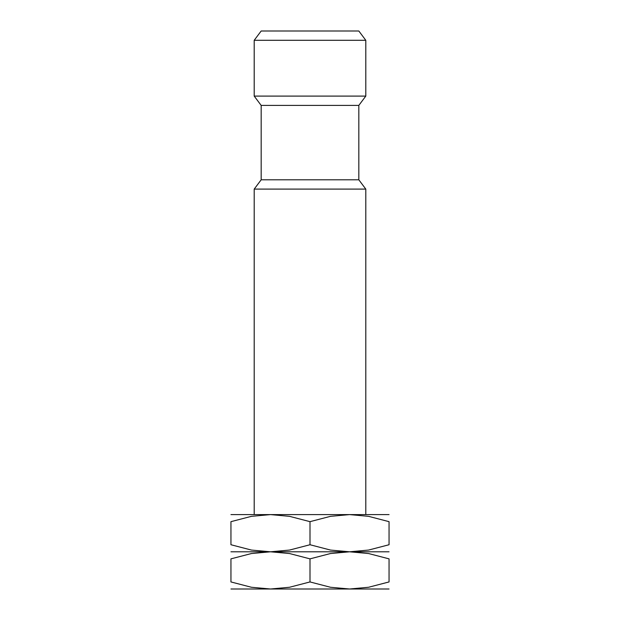 <?xml version="1.0" encoding="UTF-8"?>
<svg xmlns="http://www.w3.org/2000/svg" width="620" height="620" viewBox="0 0 620 620"><rect width="100%" height="100%" fill="white"/><g stroke="black" fill="none" stroke-linecap="round" stroke-linejoin="round"><path stroke-width="0.93" d="M358.825 105.4L365.8 96.1L254.2 96.1L261.175 105.4L358.825 105.4L358.825 179.8L365.8 189.1L254.2 189.1L254.2 514.6M358.825 179.8L261.175 179.8L254.2 189.1M254.2 40.3L261.175 31L358.825 31L365.8 40.3L254.2 40.3L254.2 96.1M310 544.74L289.517 550.064L270.475 551.8L251.433 550.064L230.95 544.74L230.95 521.66L251.433 516.336L270.475 514.6L289.517 516.336L310 521.66L330.483 516.336L349.525 514.6L368.567 516.336L389.05 521.66L389.05 544.74L368.567 550.064L349.525 551.8L230.95 551.8L270.475 551.8L289.517 553.536L310 558.86L330.483 553.536L349.525 551.8L330.483 550.064L310 544.74L310 521.66M389.05 514.6L230.95 514.6M389.05 521.676C389.05 512.205 389.05 512.205 389.05 521.676M230.95 521.676C230.95 512.205 230.95 512.205 230.95 521.676M389.05 544.724C389.05 554.195 389.05 554.195 389.05 544.724M389.05 551.8L349.525 551.8L368.567 553.536L389.05 558.86L389.05 581.94L368.567 587.264L349.525 589L270.475 589L251.433 587.264L230.95 581.94L230.95 558.86L251.433 553.536L270.475 551.8L389.05 551.8M230.95 544.724C230.95 554.195 230.95 554.195 230.95 544.724M389.05 589L349.525 589L330.483 587.264L310 581.94L289.517 587.264L270.475 589L230.95 589M389.05 558.876C389.05 549.405 389.05 549.405 389.05 558.876M230.95 558.876C230.95 549.405 230.95 549.405 230.95 558.876M389.05 581.924C389.05 591.395 389.05 591.395 389.05 581.924M230.95 581.924C230.95 591.395 230.95 591.395 230.95 581.924M310 558.86L310 581.94M365.8 189.1L365.8 514.6M365.8 40.3L365.8 96.1M261.175 105.4L261.175 179.8"/></g></svg>
